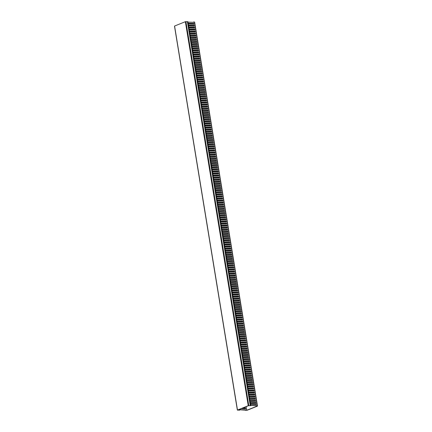<?xml version="1.0" encoding="UTF-8"?>
<svg xmlns="http://www.w3.org/2000/svg" width="432" height="432" viewBox="0 0 432 432"><rect width="100%" height="100%" fill="white"/><g stroke="black" fill="none" stroke-linecap="round" stroke-linejoin="round"><path stroke-width="0.65" d="M238.955 410.135L237.47 410.054L248.238 405.718L250.619 405.697L248.524 405.697L237.627 410.087L238.955 410.135L238.885 409.72M239.474 409.925L239.404 409.509M239.668 410.173L239.576 409.628L239.371 410.222M237.503 410.168L174.582 26.033L185.355 21.692L187.385 21.649L250.268 405.67M187.088 21.767L187.731 21.67L250.614 405.761M239.976 409.142L240.062 409.676L245.792 409.871L245.857 410.26L246.742 410.287L257.126 406.107L256.241 406.075L256.462 405.578L256.522 405.961L257.386 406.145L247.131 410.27L239.706 409.79L239.463 409.487L238.496 409.736M245.317 408.834L245.192 408.067L242.838 407.986M224.856 214.45L225.018 213.565L225.142 214.331L219.343 214.137M246.742 410.287L246.148 406.658M243.124 407.873L245.479 407.954L245.603 408.721L241.38 408.575M190.744 23.49L189.281 24.079M224.732 213.678L219.002 213.484M224.543 212.528L224.419 211.761L218.689 211.561M224.23 210.611L224.105 209.839L218.376 209.644M223.916 208.688L223.787 207.922L218.057 207.722M223.603 206.766L223.474 205.999L217.744 205.805M223.285 204.849L223.16 204.082L217.431 203.882M222.971 202.927L222.847 202.16L217.118 201.965M222.658 201.01L222.534 200.237L216.799 200.043M222.345 199.087L222.215 198.32L216.486 198.121M222.026 197.165L221.902 196.398L216.173 196.204M221.713 195.248L221.589 194.481L215.86 194.281M221.4 193.325L221.276 192.559L215.541 192.364M221.087 191.408L220.957 190.642L215.228 190.442M220.768 189.486L220.644 188.719L214.915 188.525M220.455 187.569L220.331 186.797L214.601 186.602M220.142 185.647L220.018 184.88L214.288 184.68M219.829 183.724L219.699 182.957L213.97 182.763M219.515 181.807L219.386 181.04L213.656 180.841M219.197 179.885L219.073 179.118L213.343 178.924M218.884 177.968L218.759 177.201L213.03 177.001M218.57 176.045L218.446 175.279L212.711 175.084M218.257 174.128L218.128 173.356L212.398 173.162M217.939 172.206L217.814 171.439L212.085 171.239M217.625 170.284L217.501 169.517L211.772 169.322M217.312 168.367L217.188 167.6L211.459 167.4M216.999 166.444L216.869 165.677L211.14 165.483M216.68 164.527L216.556 163.755L210.827 163.561M216.367 162.605L216.243 161.838L210.514 161.644M216.054 160.688L215.93 159.916L210.2 159.721M215.741 158.765L215.617 157.999L209.882 157.799M215.428 156.843L215.298 156.076L209.569 155.882M215.109 154.926L214.985 154.159L209.255 153.959M214.796 153.004L214.672 152.237L208.942 152.042M214.483 151.087L214.358 150.314L208.624 150.12M214.169 149.164L214.04 148.397L208.31 148.203M213.851 147.247L213.727 146.475L207.997 146.281M213.538 145.325L213.413 144.558L207.684 144.358M213.224 143.402L213.1 142.636L207.371 142.441M212.911 141.485L212.782 140.719L207.052 140.519M212.598 139.563L212.468 138.796L206.739 138.602M212.279 137.646L212.155 136.874L206.426 136.679M211.966 135.724L211.842 134.957L206.113 134.757M211.653 133.801L211.529 133.034L205.794 132.84M211.34 131.884L211.21 131.117L205.481 130.918M211.021 129.962L210.897 129.195L205.168 129.001M210.708 128.045L210.584 127.278L204.854 127.078M210.395 126.122L210.271 125.356L204.541 125.161M210.082 124.205L209.952 123.433L204.223 123.239M209.763 122.283L209.639 121.516L203.909 121.316M209.45 120.361L209.326 119.594L203.596 119.399M209.137 118.444L209.012 117.677L203.283 117.477M208.823 116.521L208.699 115.754L202.964 115.56M208.51 114.604L208.381 113.837L202.651 113.638M208.192 112.682L208.067 111.915L202.338 111.721M207.878 110.765L207.754 109.993L202.025 109.798M207.565 108.842L207.441 108.076L201.706 107.876M207.252 106.92L207.122 106.153L201.393 105.959M206.933 105.003L206.809 104.236L201.08 104.036M206.62 103.081L206.496 102.314L200.767 102.119M206.307 101.164L206.183 100.391L200.453 100.197M205.994 99.241L205.864 98.474L200.135 98.28M205.681 97.324L205.551 96.552L199.822 96.358M205.362 95.402L205.238 94.635L199.508 94.435M205.049 93.479L204.925 92.713L199.195 92.518M204.736 91.562L204.611 90.796L198.877 90.596M204.422 89.64L204.293 88.873L198.563 88.679M204.104 87.723L203.98 86.951L198.25 86.756M203.791 85.801L203.666 85.034L197.937 84.839M203.477 83.884L203.353 83.111L197.624 82.917M203.164 81.961L203.035 81.194L197.305 80.995M202.846 80.039L202.721 79.272L196.992 79.078M202.532 78.122L202.408 77.355L196.679 77.155M202.219 76.199L202.095 75.433L196.366 75.238M201.906 74.282L201.782 73.51L196.047 73.316M201.593 72.36L201.463 71.593L195.734 71.393M201.274 70.443L201.15 69.671L195.421 69.476M200.961 68.521L200.837 67.754L195.107 67.554M200.648 66.598L200.524 65.831L194.789 65.637M200.335 64.681L200.205 63.914L194.476 63.715M200.016 62.759L199.892 61.992L194.162 61.798M199.703 60.842L199.579 60.07L193.849 59.875M199.39 58.919L199.265 58.153L193.536 57.953M199.076 56.997L198.947 56.23L193.217 56.036M198.763 55.08L198.634 54.313L192.904 54.113M198.445 53.158L198.32 52.391L192.591 52.196M198.131 51.241L198.007 50.474L192.278 50.274M197.818 49.318L197.694 48.551L191.959 48.357M197.505 47.401L197.375 46.629L191.646 46.435M197.186 45.479L197.062 44.712L191.333 44.512M196.873 43.556L196.749 42.79L191.02 42.595M196.56 41.639L196.436 40.873L190.706 40.673M196.247 39.717L196.117 38.95L190.388 38.756M195.928 37.8L195.804 37.028L190.075 36.833M195.615 35.878L195.491 35.111L189.761 34.916M195.302 33.961L195.178 33.188L189.448 32.994M194.989 32.038L194.859 31.271L189.13 31.072M194.675 30.116L194.546 29.349L188.816 29.155M194.357 28.199L194.233 27.432L188.503 27.232M194.044 26.276L193.919 25.51L188.19 25.315M193.73 24.359L193.606 23.587L187.871 23.393M193.417 22.437L193.639 21.94L193.703 22.324L187.898 22.124M256.176 405.691L250.447 405.497M255.987 404.541L255.863 403.769L250.133 403.574M255.674 402.619L255.544 401.852L249.815 401.652M255.361 400.696L255.231 399.929L249.502 399.735M255.042 398.779L254.918 398.012L249.188 397.813M254.729 396.857L254.605 396.09L248.875 395.896M254.416 394.94L254.291 394.173L248.557 393.973M254.102 393.017L253.973 392.251L248.243 392.056M253.784 391.1L253.66 390.328L247.93 390.134M253.471 389.178L253.346 388.411L247.617 388.211M253.157 387.256L253.033 386.489L247.298 386.294M252.844 385.339L252.715 384.572L246.985 384.372M252.526 383.416L252.401 382.649L246.672 382.455M252.212 381.499L252.088 380.732L246.359 380.533M251.899 379.577L251.775 378.81L246.046 378.616M251.586 377.66L251.456 376.888L245.727 376.693M251.273 375.737L251.143 374.971L245.414 374.771M250.954 373.815L250.83 373.048L245.101 372.854M250.641 371.898L250.517 371.131L244.787 370.931M250.328 369.976L250.204 369.209L244.469 369.014M250.015 368.059L249.885 367.286L244.156 367.092M249.696 366.136L249.572 365.369L243.842 365.175M249.383 364.219L249.259 363.447L243.529 363.253M249.07 362.297L248.945 361.53L243.216 361.33M248.756 360.374L248.627 359.608L242.897 359.413M248.438 358.457L248.314 357.691L242.584 357.491M248.125 356.535L248 355.768L242.271 355.574M247.811 354.618L247.687 353.846L241.958 353.651M247.498 352.696L247.374 351.929L241.639 351.734M247.185 350.779L247.055 350.006L241.326 349.812M246.866 348.856L246.742 348.089L241.013 347.89M246.553 346.934L246.429 346.167L240.7 345.973M246.24 345.017L246.116 344.25L240.381 344.05M245.927 343.094L245.797 342.328L240.068 342.133M245.608 341.177L245.484 340.405L239.755 340.211M245.295 339.255L245.171 338.488L239.441 338.288M244.982 337.333L244.858 336.566L239.128 336.371M244.669 335.416L244.539 334.649L238.81 334.449M244.355 333.493L244.226 332.726L238.496 332.532M244.037 331.576L243.913 330.809L238.183 330.61M243.724 329.654L243.599 328.887L237.87 328.693M243.41 327.737L243.286 326.965L237.551 326.77M243.097 325.814L242.968 325.048L237.238 324.848M242.779 323.892L242.654 323.125L236.925 322.931M242.465 321.975L242.341 321.208L236.612 321.008M242.152 320.053L242.028 319.286L236.299 319.091M241.839 318.136L241.709 317.369L235.98 317.169M241.52 316.213L241.396 315.446L235.667 315.252M241.207 314.296L241.083 313.524L235.354 313.33M240.894 312.374L240.77 311.607L235.04 311.407M240.581 310.451L240.457 309.685L234.722 309.49M240.268 308.534L240.138 307.768L234.409 307.568M239.949 306.612L239.825 305.845L234.095 305.651M239.636 304.695L239.512 303.923L233.782 303.728M239.323 302.773L239.198 302.006L233.464 301.811M239.009 300.856L238.88 300.083L233.15 299.889M238.691 298.933L238.567 298.166L232.837 297.967M238.378 297.011L238.253 296.244L232.524 296.05M238.064 295.094L237.94 294.327L232.211 294.127M237.751 293.171L237.622 292.405L231.892 292.21M237.438 291.254L237.308 290.482L231.579 290.288M237.119 289.332L236.995 288.565L231.266 288.371M236.806 287.415L236.682 286.643L230.953 286.448M236.493 285.493L236.369 284.726L230.634 284.526M236.18 283.57L236.05 282.803L230.321 282.609M235.861 281.653L235.737 280.886L230.008 280.687M235.548 279.731L235.424 278.964L229.694 278.77M235.235 277.814L235.111 277.042L229.381 276.847M234.922 275.891L234.792 275.125L229.063 274.925M234.603 273.974L234.479 273.202L228.749 273.008M234.29 272.052L234.166 271.285L228.436 271.085M233.977 270.13L233.852 269.363L228.123 269.168M233.663 268.213L233.539 267.446L227.804 267.246M233.35 266.29L233.221 265.523L227.491 265.329M233.032 264.373L232.907 263.601L227.178 263.407M232.718 262.451L232.594 261.684L226.865 261.484M232.405 260.528L232.281 259.762L226.546 259.567M232.092 258.611L231.962 257.845L226.233 257.645M231.773 256.689L231.649 255.922L225.92 255.728M231.46 254.772L231.336 254.005L225.607 253.805M231.147 252.85L231.023 252.083L225.293 251.888M230.834 250.933L230.704 250.16L224.975 249.966M230.521 249.01L230.391 248.243L224.662 248.044M230.202 247.088L230.078 246.321L224.348 246.127M229.889 245.171L229.765 244.404L224.035 244.204M229.576 243.248L229.451 242.482L223.717 242.287M229.262 241.331L229.133 240.559L223.403 240.365M228.944 239.409L228.82 238.642L223.09 238.448M228.631 237.492L228.506 236.72L222.777 236.525M228.317 235.57L228.193 234.803L222.464 234.603M228.004 233.647L227.875 232.88L222.145 232.686M227.686 231.73L227.561 230.963L221.832 230.764M227.372 229.808L227.248 229.041L221.519 228.847M227.059 227.891L226.935 227.119L221.206 226.924M226.746 225.968L226.616 225.202L220.887 225.007M226.433 224.051L226.303 223.279L220.574 223.085M226.114 222.129L225.99 221.362L220.261 221.162M225.801 220.207L225.677 219.44L219.947 219.245M225.488 218.29L225.364 217.523L219.629 217.323M225.175 216.367L225.045 215.6L219.316 215.406M240.062 409.676L239.803 409.212M248.551 405.697L248.999 405.713M256.462 405.578L250.657 405.378M245.506 409.99L245.792 409.871M239.83 409.385L238.756 409.633M250.468 404.228L256.273 404.422L256.149 403.655L255.863 403.769M245.479 407.954L245.192 408.067M256.149 403.655L250.344 403.456M250.155 402.305L255.96 402.505L255.83 401.738L255.544 401.852M255.83 401.738L250.031 401.539M249.842 400.383L255.641 400.583L255.517 399.816L255.231 399.929M255.517 399.816L249.718 399.616M257.386 406.145L194.497 22.124L193.639 21.94M188.087 23.274L193.887 23.474L194.017 24.241L188.212 24.046M188.401 25.196L194.206 25.396L194.33 26.163L188.525 25.963M188.714 27.113L194.519 27.313L194.643 28.085L188.843 27.886M189.032 29.036L194.832 29.236L194.956 30.002L189.157 29.803M189.346 30.958L195.145 31.153L195.275 31.925L189.47 31.725M189.659 32.875L195.464 33.075L195.588 33.842L189.783 33.642M189.972 34.798L195.777 34.997L195.901 35.764L190.102 35.564M190.291 36.715L196.09 36.914L196.214 37.681L190.415 37.487M190.604 38.637L196.403 38.837L196.533 39.604L190.728 39.404M190.917 40.559L196.722 40.754L196.846 41.526L191.041 41.326M191.23 42.476L197.035 42.676L197.159 43.443L191.36 43.243M191.543 44.399L197.348 44.593L197.473 45.365L191.673 45.166M191.862 46.316L197.662 46.516L197.786 47.282L191.986 47.083M192.175 48.238L197.975 48.438L198.104 49.205L192.299 49.005M192.488 50.155L198.293 50.355L198.418 51.122L192.613 50.927M192.802 52.078L198.607 52.277L198.731 53.044L192.931 52.844M193.12 54L198.92 54.194L199.044 54.967L193.244 54.767M193.433 55.917L199.233 56.117L199.363 56.884L193.558 56.684M193.747 57.839L199.552 58.039L199.676 58.806L193.871 58.606M194.06 59.756L199.865 59.956L199.989 60.723L194.189 60.529M194.378 61.679L200.178 61.879L200.302 62.645L194.503 62.446M194.692 63.596L200.491 63.796L200.621 64.562L194.816 64.368M195.005 65.518L200.804 65.718L200.934 66.485L195.129 66.285M195.318 67.441L201.123 67.635L201.247 68.407L195.442 68.207M195.631 69.358L201.436 69.557L201.56 70.324L195.761 70.124M195.95 71.28L201.749 71.48L201.874 72.247L196.074 72.047M196.263 73.197L202.063 73.397L202.192 74.164L196.387 73.969M196.576 75.119L202.381 75.319L202.505 76.086L196.7 75.886M196.889 77.036L202.694 77.236L202.819 78.008L197.019 77.809M197.208 78.959L203.008 79.159L203.132 79.925L197.332 79.726M197.521 80.881L203.321 81.076L203.45 81.848L197.645 81.648M197.834 82.798L203.639 82.998L203.764 83.765L197.959 83.565M198.148 84.721L203.953 84.92L204.077 85.687L198.277 85.487M198.461 86.638L204.266 86.837L204.39 87.604L198.59 87.41M198.779 88.56L204.579 88.76L204.703 89.527L198.904 89.327M199.093 90.477L204.892 90.677L205.022 91.449L199.217 91.249M199.406 92.399L205.211 92.599L205.335 93.366L199.53 93.166M199.719 94.322L205.524 94.516L205.648 95.288L199.849 95.089M200.038 96.239L205.837 96.439L205.961 97.205L200.162 97.006M200.351 98.161L206.15 98.361L206.28 99.128L200.475 98.928M200.664 100.078L206.469 100.278L206.593 101.045L200.788 100.85M200.977 102.001L206.782 102.2L206.906 102.967L201.107 102.767M201.296 103.923L207.095 104.117L207.22 104.89L201.42 104.69M201.609 105.84L207.409 106.04L207.538 106.807L201.733 106.607M201.922 107.762L207.722 107.957L207.851 108.729L202.046 108.529M202.235 109.679L208.04 109.879L208.165 110.646L202.36 110.446M202.549 111.602L208.354 111.802L208.478 112.568L202.678 112.369M202.867 113.519L208.667 113.719L208.791 114.485L202.991 114.291M203.18 115.441L208.98 115.641L209.11 116.408L203.305 116.208M203.494 117.364L209.299 117.558L209.423 118.33L203.618 118.13M203.807 119.281L209.612 119.48L209.736 120.247L203.936 120.047M204.125 121.203L209.925 121.403L210.049 122.17L204.25 121.97M204.439 123.12L210.238 123.32L210.368 124.087L204.563 123.892M204.752 125.042L210.557 125.242L210.681 126.009L204.876 125.809M205.065 126.959L210.87 127.159L210.994 127.926L205.195 127.732M205.378 128.882L211.183 129.082L211.307 129.848L205.508 129.649M205.697 130.804L211.496 130.999L211.621 131.771L205.821 131.571M206.01 132.721L211.81 132.921L211.939 133.688L206.134 133.488M206.323 134.644L212.128 134.843L212.252 135.61L206.447 135.41M206.636 136.561L212.441 136.76L212.566 137.527L206.766 137.333M206.955 138.483L212.755 138.683L212.879 139.45L207.079 139.25M207.268 140.4L213.068 140.6L213.197 141.372L207.392 141.172M207.581 142.322L213.386 142.522L213.511 143.289L207.706 143.089M207.895 144.245L213.7 144.439L213.824 145.211L208.024 145.012M208.213 146.162L214.013 146.362L214.137 147.128L208.337 146.929M208.526 148.084L214.326 148.284L214.456 149.051L208.651 148.851M208.84 150.001L214.639 150.201L214.769 150.968L208.964 150.773M209.153 151.924L214.958 152.123L215.082 152.89L209.277 152.69M209.466 153.841L215.271 154.04L215.395 154.813L209.596 154.613M209.785 155.763L215.584 155.963L215.708 156.73L209.909 156.53M210.098 157.685L215.897 157.88L216.027 158.652L210.222 158.452M210.411 159.602L216.216 159.802L216.34 160.569L210.535 160.369M210.724 161.525L216.529 161.725L216.653 162.491L210.854 162.292M211.043 163.442L216.842 163.642L216.967 164.408L211.167 164.214M211.356 165.364L217.156 165.564L217.285 166.331L211.48 166.131M211.669 167.287L217.474 167.481L217.598 168.253L211.793 168.053M211.982 169.204L217.787 169.403L217.912 170.17L212.112 169.97M212.296 171.126L218.101 171.32L218.225 172.093L212.425 171.893M212.614 173.043L218.414 173.243L218.543 174.01L212.738 173.81M212.927 174.965L218.727 175.165L218.857 175.932L213.052 175.732M213.241 176.882L219.046 177.082L219.17 177.849L213.365 177.655M213.554 178.805L219.359 179.005L219.483 179.771L213.683 179.572M213.872 180.727L219.672 180.922L219.796 181.694L213.997 181.494M214.186 182.644L219.985 182.844L220.115 183.611L214.31 183.411M214.499 184.567L220.304 184.766L220.428 185.533L214.623 185.333M214.812 186.484L220.617 186.683L220.741 187.45L214.942 187.25M215.131 188.406L220.93 188.606L221.054 189.373L215.255 189.173M215.444 190.323L221.243 190.523L221.373 191.29L215.568 191.095M215.757 192.245L221.557 192.445L221.686 193.212L215.881 193.012M216.07 194.168L221.875 194.362L221.999 195.134L216.2 194.935M216.383 196.085L222.188 196.285L222.313 197.051L216.513 196.852M216.702 198.007L222.502 198.207L222.626 198.974L216.826 198.774M217.015 199.924L222.815 200.124L222.944 200.891L217.139 200.696M217.328 201.847L223.133 202.046L223.258 202.813L217.453 202.613M217.642 203.764L223.447 203.963L223.571 204.73L217.771 204.536M217.96 205.686L223.76 205.886L223.884 206.653L218.084 206.453M218.273 207.608L224.073 207.803L224.203 208.575L218.398 208.375M218.587 209.525L224.392 209.725L224.516 210.492L218.711 210.292M218.9 211.448L224.705 211.648L224.829 212.414L219.029 212.215M219.213 213.365L225.018 213.565M219.532 215.287L225.331 215.487L225.461 216.254L219.656 216.054M219.845 217.204L225.644 217.404L225.774 218.176L219.969 217.976M220.158 219.127L225.963 219.326L226.087 220.093L220.282 219.893M220.471 221.049L226.276 221.243L226.4 222.016L220.601 221.816M220.79 222.966L226.589 223.166L226.714 223.933L220.914 223.733M221.103 224.888L226.903 225.088L227.032 225.855L221.227 225.655M221.416 226.805L227.221 227.005L227.345 227.772L221.54 227.578M221.729 228.728L227.534 228.928L227.659 229.694L221.859 229.495M222.048 230.645L227.848 230.845L227.972 231.617L222.172 231.417M222.361 232.567L228.161 232.767L228.29 233.534L222.485 233.334M222.674 234.49L228.479 234.684L228.604 235.456L222.799 235.256M222.988 236.407L228.793 236.606L228.917 237.373L223.117 237.173M223.301 238.329L229.106 238.529L229.23 239.296L223.43 239.096M223.619 240.246L229.419 240.446L229.543 241.213L223.744 241.018M223.933 242.168L229.732 242.368L229.862 243.135L224.057 242.935M224.246 244.091L230.051 244.285L230.175 245.057L224.37 244.858M224.559 246.008L230.364 246.208L230.488 246.974L224.689 246.775M224.878 247.93L230.677 248.125L230.801 248.897L225.002 248.697M225.191 249.847L230.99 250.047L231.12 250.814L225.315 250.614M225.504 251.77L231.309 251.969L231.433 252.736L225.628 252.536M225.817 253.687L231.622 253.886L231.746 254.653L225.947 254.459M226.136 255.609L231.935 255.809L232.06 256.576L226.26 256.376M226.449 257.531L232.249 257.726L232.378 258.498L226.573 258.298M226.762 259.448L232.562 259.648L232.691 260.415L226.886 260.215M227.075 261.371L232.88 261.571L233.005 262.337L227.2 262.138M227.389 263.288L233.194 263.488L233.318 264.254L227.518 264.06M227.707 265.21L233.507 265.41L233.631 266.177L227.831 265.977M228.02 267.127L233.82 267.327L233.95 268.094L228.145 267.899M228.334 269.05L234.139 269.249L234.263 270.016L228.458 269.816M228.647 270.972L234.452 271.166L234.576 271.939L228.776 271.739M228.965 272.889L234.765 273.089L234.889 273.856L229.09 273.656M229.279 274.811L235.078 275.011L235.208 275.778L229.403 275.578M229.592 276.728L235.397 276.928L235.521 277.695L229.716 277.501M229.905 278.651L235.71 278.851L235.834 279.617L230.035 279.418M230.218 280.568L236.023 280.768L236.147 281.54L230.348 281.34M230.537 282.49L236.336 282.69L236.461 283.457L230.661 283.257M230.85 284.413L236.65 284.607L236.779 285.379L230.974 285.179M231.163 286.33L236.968 286.529L237.092 287.296L231.287 287.096M231.476 288.252L237.281 288.452L237.406 289.219L231.606 289.019M231.795 290.169L237.595 290.369L237.719 291.136L231.919 290.941M232.108 292.091L237.908 292.291L238.037 293.058L232.232 292.858M232.421 294.008L238.226 294.208L238.351 294.98L232.546 294.781M232.735 295.931L238.54 296.131L238.664 296.897L232.864 296.698M233.053 297.853L238.853 298.048L238.977 298.82L233.177 298.62M233.366 299.77L239.166 299.97L239.296 300.737L233.491 300.537M233.68 301.693L239.479 301.892L239.609 302.659L233.804 302.459M233.993 303.61L239.798 303.809L239.922 304.576L234.117 304.382M234.306 305.532L240.111 305.732L240.235 306.499L234.436 306.299M234.625 307.454L240.424 307.649L240.548 308.421L234.749 308.221M234.938 309.371L240.737 309.571L240.867 310.338L235.062 310.138M235.251 311.294L241.056 311.488L241.18 312.26L235.375 312.061M235.564 313.211L241.369 313.411L241.493 314.177L235.694 313.978M235.883 315.133L241.682 315.333L241.807 316.1L236.007 315.9M236.196 317.05L241.996 317.25L242.125 318.017L236.32 317.822M236.509 318.973L242.314 319.172L242.438 319.939L236.633 319.739M236.822 320.895L242.627 321.089L242.752 321.862L236.952 321.662M237.136 322.812L242.941 323.012L243.065 323.779L237.265 323.579M237.454 324.734L243.254 324.934L243.378 325.701L237.578 325.501M237.767 326.651L243.567 326.851L243.697 327.618L237.892 327.424M238.081 328.574L243.886 328.774L244.01 329.54L238.205 329.341M238.394 330.491L244.199 330.691L244.323 331.457L238.523 331.263M238.712 332.413L244.512 332.613L244.636 333.38L238.837 333.18M239.026 334.336L244.825 334.53L244.955 335.302L239.15 335.102M239.339 336.253L245.144 336.452L245.268 337.219L239.463 337.019M239.652 338.175L245.457 338.375L245.581 339.142L239.782 338.942M239.971 340.092L245.77 340.292L245.894 341.059L240.095 340.864M240.284 342.014L246.083 342.214L246.213 342.981L240.408 342.781M240.597 343.931L246.397 344.131L246.526 344.903L240.721 344.704M240.91 345.854L246.715 346.054L246.839 346.82L241.034 346.621M241.223 347.776L247.028 347.971L247.153 348.743L241.353 348.543M241.542 349.693L247.342 349.893L247.466 350.66L241.666 350.46M241.855 351.616L247.655 351.815L247.784 352.582L241.979 352.382M242.168 353.533L247.973 353.732L248.098 354.499L242.293 354.305M242.482 355.455L248.287 355.655L248.411 356.422L242.611 356.222M242.8 357.372L248.6 357.572L248.724 358.344L242.924 358.144M243.113 359.294L248.913 359.494L249.043 360.261L243.238 360.061M243.427 361.217L249.232 361.411L249.356 362.183L243.551 361.984M243.74 363.134L249.545 363.334L249.669 364.1L243.869 363.901M244.053 365.056L249.858 365.256L249.982 366.023L244.183 365.823M244.372 366.973L250.171 367.173L250.301 367.94L244.496 367.745M244.685 368.896L250.484 369.095L250.614 369.862L244.809 369.662M244.998 370.818L250.803 371.012L250.927 371.785L245.122 371.585M245.311 372.735L251.116 372.935L251.24 373.702L245.441 373.502M245.63 374.657L251.429 374.852L251.554 375.624L245.754 375.424M245.943 376.574L251.743 376.774L251.872 377.541L246.067 377.341M246.256 378.497L252.061 378.697L252.185 379.463L246.38 379.264M246.569 380.414L252.374 380.614L252.499 381.38L246.699 381.186M246.888 382.336L252.688 382.536L252.812 383.303L247.012 383.103M247.201 384.259L253.001 384.453L253.13 385.225L247.325 385.025M247.514 386.176L253.314 386.375L253.444 387.142L247.639 386.942M247.828 388.098L253.633 388.298L253.757 389.065L247.957 388.865M248.141 390.015L253.946 390.215L254.07 390.982L248.27 390.782M248.459 391.937L254.259 392.137L254.383 392.904L248.584 392.704M248.773 393.854L254.572 394.054L254.702 394.821L248.897 394.627M249.086 395.777L254.891 395.977L255.015 396.743L249.21 396.544M249.399 397.699L255.204 397.894L255.328 398.666L249.529 398.466M245.857 410.26L245.57 410.373M256.522 405.961L256.241 406.075M193.887 23.474L193.606 23.587M194.206 25.396L193.919 25.51M194.519 27.313L194.233 27.432M194.832 29.236L194.546 29.349M195.145 31.153L194.859 31.271M195.464 33.075L195.178 33.188M195.777 34.997L195.491 35.111M196.09 36.914L195.804 37.028M196.403 38.837L196.117 38.95M196.722 40.754L196.436 40.873M197.035 42.676L196.749 42.79M197.348 44.593L197.062 44.712M197.662 46.516L197.375 46.629M197.975 48.438L197.694 48.551M198.293 50.355L198.007 50.474M198.607 52.277L198.32 52.391M198.92 54.194L198.634 54.313M199.233 56.117L198.947 56.23M199.552 58.039L199.265 58.153M199.865 59.956L199.579 60.07M200.178 61.879L199.892 61.992M200.491 63.796L200.205 63.914M200.804 65.718L200.524 65.831M201.123 67.635L200.837 67.754M201.436 69.557L201.15 69.671M201.749 71.48L201.463 71.593M202.063 73.397L201.782 73.51M202.381 75.319L202.095 75.433M202.694 77.236L202.408 77.355M203.008 79.159L202.721 79.272M203.321 81.076L203.035 81.194M203.639 82.998L203.353 83.111M203.953 84.92L203.666 85.034M204.266 86.837L203.98 86.951M204.579 88.76L204.293 88.873M204.892 90.677L204.611 90.796M205.211 92.599L204.925 92.713M205.524 94.516L205.238 94.635M205.837 96.439L205.551 96.552M206.15 98.361L205.864 98.474M206.469 100.278L206.183 100.391M206.782 102.2L206.496 102.314M207.095 104.117L206.809 104.236M207.409 106.04L207.122 106.153M207.722 107.957L207.441 108.076M208.04 109.879L207.754 109.993M208.354 111.802L208.067 111.915M208.667 113.719L208.381 113.837M208.98 115.641L208.699 115.754M209.299 117.558L209.012 117.677M209.612 119.48L209.326 119.594M209.925 121.403L209.639 121.516M210.238 123.32L209.952 123.433M210.557 125.242L210.271 125.356M210.87 127.159L210.584 127.278M211.183 129.082L210.897 129.195M211.496 130.999L211.21 131.117M211.81 132.921L211.529 133.034M212.128 134.843L211.842 134.957M212.441 136.76L212.155 136.874M212.755 138.683L212.468 138.796M213.068 140.6L212.782 140.719M213.386 142.522L213.1 142.636M213.7 144.439L213.413 144.558M214.013 146.362L213.727 146.475M214.326 148.284L214.04 148.397M214.639 150.201L214.358 150.314M214.958 152.123L214.672 152.237M215.271 154.04L214.985 154.159M215.584 155.963L215.298 156.076M215.897 157.88L215.617 157.999M216.216 159.802L215.93 159.916M216.529 161.725L216.243 161.838M216.842 163.642L216.556 163.755M217.156 165.564L216.869 165.677M217.474 167.481L217.188 167.6M217.787 169.403L217.501 169.517M218.101 171.32L217.814 171.439M218.414 173.243L218.128 173.356M218.727 175.165L218.446 175.279M219.046 177.082L218.759 177.201M219.359 179.005L219.073 179.118M219.672 180.922L219.386 181.04M219.985 182.844L219.699 182.957M220.304 184.766L220.018 184.88M220.617 186.683L220.331 186.797M220.93 188.606L220.644 188.719M221.243 190.523L220.957 190.642M221.557 192.445L221.276 192.559M221.875 194.362L221.589 194.481M222.188 196.285L221.902 196.398M222.502 198.207L222.215 198.32M222.815 200.124L222.534 200.237M223.133 202.046L222.847 202.16M223.447 203.963L223.16 204.082M223.76 205.886L223.474 205.999M224.073 207.803L223.787 207.922M224.392 209.725L224.105 209.839M224.705 211.648L224.419 211.761M255.204 397.894L254.918 398.012M254.891 395.977L254.605 396.09M254.572 394.054L254.291 394.173M254.259 392.137L253.973 392.251M253.946 390.215L253.66 390.328M253.633 388.298L253.346 388.411M253.314 386.375L253.033 386.489M253.001 384.453L252.715 384.572M252.688 382.536L252.401 382.649M252.374 380.614L252.088 380.732M252.061 378.697L251.775 378.81M251.743 376.774L251.456 376.888M251.429 374.852L251.143 374.971M251.116 372.935L250.83 373.048M250.803 371.012L250.517 371.131M250.484 369.095L250.204 369.209M250.171 367.173L249.885 367.286M249.858 365.256L249.572 365.369M249.545 363.334L249.259 363.447M249.232 361.411L248.945 361.53M248.913 359.494L248.627 359.608M248.6 357.572L248.314 357.691M248.287 355.655L248 355.768M247.973 353.732L247.687 353.846M247.655 351.815L247.374 351.929M247.342 349.893L247.055 350.006M247.028 347.971L246.742 348.089M246.715 346.054L246.429 346.167M246.397 344.131L246.116 344.25M246.083 342.214L245.797 342.328M245.77 340.292L245.484 340.405M245.457 338.375L245.171 338.488M245.144 336.452L244.858 336.566M244.825 334.53L244.539 334.649M244.512 332.613L244.226 332.726M244.199 330.691L243.913 330.809M243.886 328.774L243.599 328.887M243.567 326.851L243.286 326.965M243.254 324.934L242.968 325.048M242.941 323.012L242.654 323.125M242.627 321.089L242.341 321.208M242.314 319.172L242.028 319.286M241.996 317.25L241.709 317.369M241.682 315.333L241.396 315.446M241.369 313.411L241.083 313.524M241.056 311.488L240.77 311.607M240.737 309.571L240.457 309.685M240.424 307.649L240.138 307.768M240.111 305.732L239.825 305.845M239.798 303.809L239.512 303.923M239.479 301.892L239.198 302.006M239.166 299.97L238.88 300.083M238.853 298.048L238.567 298.166M238.54 296.131L238.253 296.244M238.226 294.208L237.94 294.327M237.908 292.291L237.622 292.405M237.595 290.369L237.308 290.482M237.281 288.452L236.995 288.565M236.968 286.529L236.682 286.643M236.65 284.607L236.369 284.726M236.336 282.69L236.05 282.803M236.023 280.768L235.737 280.886M235.71 278.851L235.424 278.964M235.397 276.928L235.111 277.042M235.078 275.011L234.792 275.125M234.765 273.089L234.479 273.202M234.452 271.166L234.166 271.285M234.139 269.249L233.852 269.363M233.82 267.327L233.539 267.446M233.507 265.41L233.221 265.523M233.194 263.488L232.907 263.601M232.88 261.571L232.594 261.684M232.562 259.648L232.281 259.762M232.249 257.726L231.962 257.845M231.935 255.809L231.649 255.922M231.622 253.886L231.336 254.005M231.309 251.969L231.023 252.083M230.99 250.047L230.704 250.16M230.677 248.125L230.391 248.243M230.364 246.208L230.078 246.321M230.051 244.285L229.765 244.404M229.732 242.368L229.451 242.482M229.419 240.446L229.133 240.559M229.106 238.529L228.82 238.642M228.793 236.606L228.506 236.72M228.479 234.684L228.193 234.803M228.161 232.767L227.875 232.88M227.848 230.845L227.561 230.963M227.534 228.928L227.248 229.041M227.221 227.005L226.935 227.119M226.903 225.088L226.616 225.202M226.589 223.166L226.303 223.279M226.276 221.243L225.99 221.362M225.963 219.326L225.677 219.44M225.644 217.404L225.364 217.523M225.331 215.487L225.045 215.6M248.238 405.718L185.355 21.692M248.794 405.621L185.906 21.6M237.368 410.13L174.485 26.109M250.765 405.702L187.877 21.681M194.632 22.021L257.515 406.042"/></g></svg>
